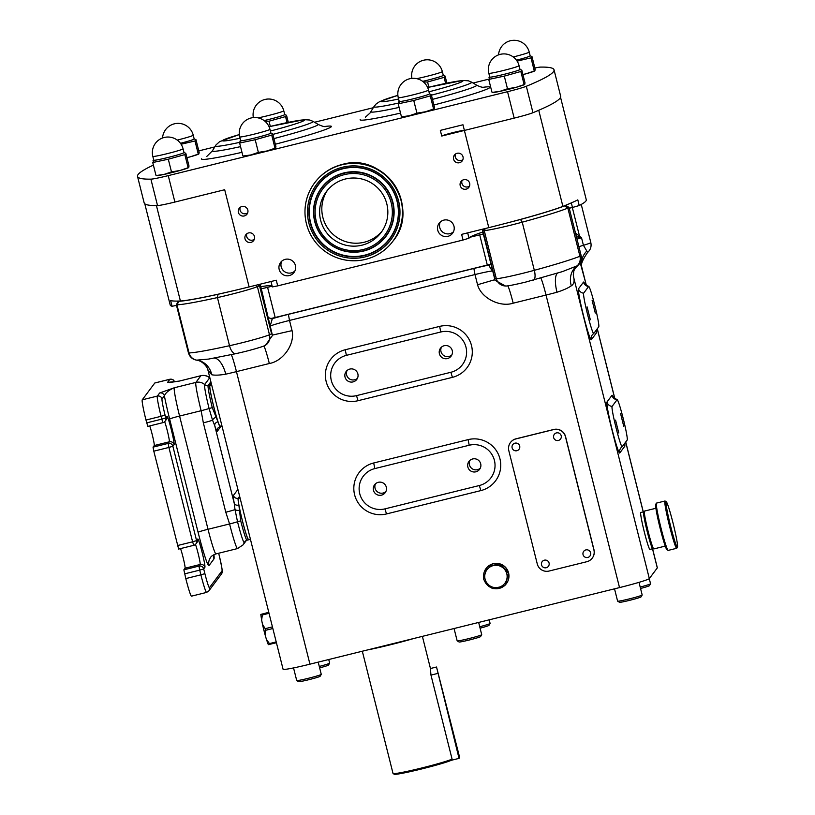 <?xml version="1.0" encoding="UTF-8"?>
<svg xmlns="http://www.w3.org/2000/svg" width="815" height="815" viewBox="0 0 815 815"><rect width="100%" height="100%" fill="white"/><g stroke="black" fill="none" stroke-linecap="round" stroke-linejoin="round"><path stroke-width="1.22" d="M557.99 440.528A3.902 3.881 -143.3 0 0 561.28 436.127A3.902 3.881 -143.3 0 0 556.869 432.826A3.902 3.881 -143.3 0 0 553.579 437.217A3.902 3.881 -143.3 0 0 557.99 440.528M516.466 450.797A3.902 3.881 -143.3 0 0 519.756 446.396A3.902 3.881 -143.3 0 0 515.345 443.095A3.902 3.881 -143.3 0 0 512.054 447.496A3.902 3.881 -143.3 0 0 516.466 450.797M587.381 557.542A3.902 3.881 -143.3 0 0 590.671 553.141A3.902 3.881 -143.3 0 0 586.26 549.84A3.902 3.881 -143.3 0 0 582.97 554.241A3.902 3.881 -143.3 0 0 587.381 557.542M545.856 567.811A3.902 3.881 -143.3 0 0 549.147 563.409A3.902 3.881 -143.3 0 0 544.736 560.109A3.902 3.881 -143.3 0 0 541.445 564.51A3.902 3.881 -143.3 0 0 545.856 567.811M244.286 215.955A4.87 4.849 -143.3 0 0 247.149 208.559A4.87 4.849 -143.3 0 0 239.203 208.324A4.87 4.849 -143.3 0 0 244.286 215.955M240.211 207.316A4.87 4.849 -143.3 0 0 247.689 212.888M250.928 242.381A4.87 4.849 -143.3 0 0 253.791 234.975A4.87 4.849 -143.3 0 0 245.835 234.751A4.87 4.849 -143.3 0 0 250.928 242.381M246.853 233.742A4.87 4.849 -143.3 0 0 254.321 239.315M459.477 162.725A4.87 4.849 -143.3 0 0 462.339 155.319A4.87 4.849 -143.3 0 0 454.393 155.095A4.87 4.849 -143.3 0 0 459.477 162.725M455.412 154.086A4.87 4.849 -143.3 0 0 462.879 159.659M466.119 189.151A4.87 4.849 -143.3 0 0 468.982 181.745A4.87 4.849 -143.3 0 0 461.025 181.511A4.87 4.849 -143.3 0 0 466.119 189.151M462.044 180.512A4.87 4.849 -143.3 0 0 469.511 186.085M447.904 236.35A8.384 8.354 -143.3 0 0 452.824 223.616A8.384 8.354 -143.3 0 0 439.142 223.229A8.384 8.354 -143.3 0 0 447.904 236.35M440.283 221.986A8.384 8.354 -143.3 0 0 453.435 231.817M285.26 259.343A8.384 8.354 36.7 0 1 294.011 272.475A8.384 8.354 36.7 0 1 280.34 272.078A8.384 8.354 36.7 0 1 285.26 259.343M294.877 271.038A8.384 8.354 36.7 0 1 281.715 261.218M353.058 381.909A6.622 6.602 -143.3 0 0 356.95 371.834A6.622 6.602 -143.3 0 0 346.141 371.528A6.622 6.602 -143.3 0 0 353.058 381.909M347.047 370.54A6.622 6.602 -143.3 0 0 357.449 378.303M447.445 358.559A6.622 6.602 -143.3 0 0 451.337 348.494A6.622 6.602 -143.3 0 0 440.518 348.178A6.622 6.602 -143.3 0 0 447.445 358.559M441.424 347.19A6.622 6.602 -143.3 0 0 451.826 354.953M381.502 495.143A6.622 6.602 -143.3 0 0 385.393 485.078A6.622 6.602 -143.3 0 0 374.584 484.762A6.622 6.602 -143.3 0 0 381.502 495.143M375.491 483.774A6.622 6.602 -143.3 0 0 385.892 491.547M475.889 471.804A6.622 6.602 -143.3 0 0 479.78 461.728A6.622 6.602 -143.3 0 0 468.961 461.422A6.622 6.602 -143.3 0 0 475.889 471.804M469.868 460.434A6.622 6.602 -143.3 0 0 480.269 468.197M595.296 313.062L592.098 300.215L595.296 313.062M590.315 319.735L587.116 306.888L590.315 319.735M618.758 432.979L615.559 420.122L618.758 432.979M623.74 426.306L620.541 413.45L623.74 426.306M416.669 78.648A15.587 0.846 165.9 0 0 426.428 76.447A15.587 0.846 165.9 0 0 442.321 71.649A15.587 0.846 165.9 0 0 442.341 71.588L443.289 75.357A15.587 0.846 165.9 0 1 427.376 80.227A15.587 0.846 165.9 0 1 422.659 81.347M423.494 82.009L427.58 81.989L444.114 77.364L445.092 76.06L446.865 83.12M443.279 75.306L445.092 76.06M275.552 148.096L275.501 148.126A16.565 0.897 165.9 0 1 275.501 148.126A16.565 0.897 165.9 0 1 266.872 150.989A16.565 0.897 165.9 0 1 258.732 153.118A16.565 0.897 165.9 0 1 250.826 154.952A16.565 0.897 165.9 0 1 243.726 156.113L243.318 156.072M240.619 141.728L239.641 143.043L255.197 139.722L258.375 152.395L250.826 154.952L243.532 155.96M270.906 133.089A15.587 0.846 165.9 0 1 254.993 137.959A15.587 0.846 165.9 0 1 240.67 140.689L239.722 136.91A15.587 0.846 165.9 0 0 254.046 134.18A15.587 0.846 165.9 0 0 269.938 129.381A15.587 0.846 165.9 0 0 269.959 129.32L270.906 133.089M255.197 139.722L271.731 135.096L272.709 133.792L275.888 146.466L275.623 148.024L266.872 150.989L258.375 152.395M270.896 133.039L272.709 133.792M434.1 108.884A16.565 0.897 165.9 0 1 434.059 108.904A16.565 0.897 165.9 0 1 425.43 111.767A16.565 0.897 165.9 0 1 417.3 113.896A16.565 0.897 165.9 0 1 409.385 115.73A16.565 0.897 165.9 0 1 402.284 116.881L401.877 116.84M399.177 102.507L398.199 103.811L413.755 100.5L416.934 113.173L409.385 115.73L402.101 116.739M429.474 93.868A15.587 0.846 165.9 0 1 413.551 98.737A15.587 0.846 165.9 0 1 399.228 101.468L398.28 97.688A15.587 0.846 165.9 0 0 412.604 94.958A15.587 0.846 165.9 0 0 428.507 90.159A15.587 0.846 165.9 0 0 428.527 90.098L429.474 93.868M413.755 100.5L430.289 95.875L431.267 94.571L434.446 107.234L434.191 108.792L425.43 111.767L416.934 113.173M429.454 93.817L431.267 94.571M258.1 117.869A15.587 0.846 165.9 0 0 267.86 115.669A15.587 0.846 165.9 0 0 283.763 110.871A15.587 0.846 165.9 0 0 283.783 110.809L284.73 114.579A15.587 0.846 165.9 0 1 268.807 119.448A15.587 0.846 165.9 0 1 264.091 120.569M264.926 121.231L269.011 121.211L285.545 116.586L286.523 115.282L288.296 122.342M284.72 114.528L286.523 115.282M513.236 56.969A15.587 0.846 165.9 0 0 513.318 56.948A15.587 0.846 165.9 0 0 529.21 52.15A15.587 0.846 165.9 0 0 529.23 52.089L530.178 55.858A15.587 0.846 165.9 0 1 516.445 60.178M517.097 61.115L531.003 57.865L531.981 56.561L535.16 69.234L534.895 70.793L526.144 73.758A16.565 0.897 165.9 0 1 522.935 74.634M530.168 55.807L531.981 56.561M524.646 84.485A16.565 0.897 165.9 0 1 524.605 84.505A16.565 0.897 165.9 0 1 515.976 87.368A16.565 0.897 165.9 0 1 507.847 89.507A16.565 0.897 165.9 0 1 499.931 91.341A16.565 0.897 165.9 0 1 492.841 92.492L492.423 92.452M489.723 78.108L488.745 79.422L504.302 76.111L507.49 88.774L499.931 91.341L492.647 92.34M520.021 69.469A15.587 0.846 165.9 0 1 504.098 74.338A15.587 0.846 165.9 0 1 489.774 77.068L488.827 73.299A15.587 0.846 165.9 0 0 503.15 70.569A15.587 0.846 165.9 0 0 519.053 65.76A15.587 0.846 165.9 0 0 519.073 65.699L520.021 69.469M504.302 76.111L520.836 71.486L521.814 70.171L524.992 82.845L524.738 84.403L515.976 87.368L507.49 88.774M520.011 69.428L521.814 70.171M188.642 167.605A16.565 0.897 165.9 0 1 188.611 167.625A16.565 0.897 165.9 0 1 179.983 170.488A16.565 0.897 165.9 0 1 171.843 172.617A16.565 0.897 165.9 0 1 163.937 174.451A16.565 0.897 165.9 0 1 156.837 175.602L156.419 175.561M153.719 161.227L152.741 162.531L168.297 159.22L171.486 171.894L163.937 174.451L156.643 175.459M184.017 152.588A15.587 0.846 165.9 0 1 168.104 157.458A15.587 0.846 165.9 0 1 153.78 160.188L152.823 156.409A15.587 0.846 165.9 0 0 167.146 153.678A15.587 0.846 165.9 0 0 183.049 148.88A15.587 0.846 165.9 0 0 183.069 148.819L184.017 152.588M168.297 159.22L184.832 154.595L185.81 153.291L188.999 165.954L188.734 167.513L179.983 170.488L171.486 171.894M184.007 152.537L185.81 153.291M177.232 140.088A15.587 0.846 165.9 0 0 177.313 140.068A15.587 0.846 165.9 0 0 193.216 135.27A15.587 0.846 165.9 0 0 193.237 135.198L194.184 138.978A15.587 0.846 165.9 0 1 180.451 143.297M181.093 144.235L194.999 140.985L195.977 139.681L199.155 152.344L198.901 153.903L190.139 156.867A16.565 0.897 165.9 0 1 186.93 157.743M194.164 138.927L195.977 139.681M441.75 136.044L440.324 130.38L462.981 124.777L464.397 130.441L441.75 136.044A11.695 0.632 165.9 0 1 453.67 132.438A11.695 0.632 165.9 0 1 464.377 130.359M421.732 768.932A29.961 1.62 165.9 0 1 394.266 774.25L393.085 773.547A30.939 1.671 -14.1 0 0 421.447 768.056A30.939 1.671 -14.1 0 0 452.07 759.091L451.347 760.273A29.961 1.62 165.9 0 1 421.732 768.932M362.318 651.226L393.024 773.466A30.939 1.671 -14.1 0 0 393.085 773.547M437.696 673.445L430.972 675.105L430.391 668.534L436.524 667.006L459.028 758.378L451.347 760.273M459.028 758.378L459.66 757.522L436.524 667.006M655.892 508.275L644.451 511.097A19.489 1.294 76.1 0 0 644.39 511.148A19.489 1.294 76.1 0 0 644.38 511.158A19.489 1.294 76.1 0 0 647.874 530.331A19.489 1.294 76.1 0 0 653.712 548.913L652.54 548.2A18.511 1.222 -103.9 0 1 646.998 530.545A18.511 1.222 -103.9 0 1 643.667 512.34A18.511 1.222 -103.9 0 1 643.677 512.319M653.712 548.913A19.489 1.294 76.1 0 0 653.813 548.933L665.244 546.101M668.076 550.37L666.904 549.656A23.391 1.548 -103.9 0 1 659.895 527.356A23.391 1.548 -103.9 0 1 655.698 504.353A23.391 1.548 -103.9 0 1 655.708 504.332L656.401 503.181A24.358 1.61 76.1 0 0 660.782 527.132A24.358 1.61 76.1 0 0 668.076 550.37A24.358 1.61 76.1 0 0 668.188 550.4L676.684 548.291A24.358 1.61 -103.9 0 1 669.431 525.675A24.358 1.61 -103.9 0 1 664.908 501.052A24.358 1.61 -103.9 0 1 664.989 501.001A24.358 1.61 -103.9 0 1 665.101 501.031L666.273 501.734A23.391 1.548 76.1 0 0 666.089 501.765A23.391 1.548 76.1 0 0 670.582 526.011A23.391 1.548 76.1 0 0 677.469 547.059A23.391 1.548 76.1 0 0 677.479 547.038A23.391 1.548 76.1 0 0 673.282 524.045A23.391 1.548 76.1 0 0 666.273 501.734M664.989 501.001L656.493 503.099A24.358 1.61 76.1 0 0 656.421 503.161A24.358 1.61 76.1 0 0 656.401 503.181M652.886 548.414A19 1.253 -103.9 0 1 652.744 548.699A19 1.253 -103.9 0 1 652.581 548.607A19 1.253 -103.9 0 1 646.702 529.505A19 1.253 -103.9 0 1 643.626 511.81A19 1.253 -103.9 0 1 643.789 511.891A19 1.253 -103.9 0 1 643.881 511.993M652.744 548.699L649.912 549.391A19 1.253 -103.9 0 1 649.749 549.31A19 1.253 -103.9 0 1 643.881 530.208A19 1.253 -103.9 0 1 640.794 512.503L643.626 511.81M506.37 583.672A12.663 12.622 -143.3 0 0 508.601 573.536L505.371 584.854A12.663 12.622 -143.3 0 0 506.37 583.672L506.461 583.56A12.663 12.622 -143.3 0 0 493.228 563.715A12.663 12.622 -143.3 0 0 486.158 568.401L486.066 568.513A12.663 12.622 -143.3 0 0 483.784 578.375M487.778 566.659L499.218 563.827A12.663 12.622 -143.3 0 0 487.778 566.659L493.218 565.62A11.206 11.166 -143.3 0 0 487.9 584.223A11.206 11.166 -143.3 0 0 506.706 579.577A11.206 11.166 -143.3 0 0 493.218 565.62L499.014 564.102A12.663 12.622 36.7 0 1 499.941 564.377L508.153 572.864A12.663 12.622 36.7 0 1 508.397 573.811L505.157 585.139A12.663 12.622 36.7 0 1 504.465 585.812L493.024 588.644A12.663 12.622 36.7 0 1 492.087 588.369L483.876 579.873A12.663 12.622 36.7 0 1 483.631 578.935L486.871 567.607A12.663 12.622 36.7 0 1 487.564 566.934M500.155 564.102L508.366 572.588A12.663 12.622 -143.3 0 0 500.155 564.102L499.941 564.377M493.737 588.481A12.663 12.622 -143.3 0 0 504.291 585.853M481.716 634.702L480.585 636.586A11.104 0.601 165.9 0 1 469.257 640.009A11.104 0.601 165.9 0 1 459.069 641.986L457.184 640.855A12.663 0.683 165.9 0 1 457.154 640.824A12.663 0.683 165.9 0 0 468.798 638.614A12.663 0.683 165.9 0 0 481.716 634.702A12.663 0.683 165.9 0 1 481.716 634.702L478.66 622.446M639.011 582.348L642.179 594.97A12.663 0.683 165.9 0 1 642.169 595.011L641.038 596.896A11.104 0.601 165.9 0 1 629.7 600.319A11.104 0.601 165.9 0 1 619.522 602.295L617.638 601.164A12.663 0.683 165.9 0 1 617.607 601.134L614.52 588.837M642.169 595.011A12.663 0.683 165.9 0 1 629.241 598.923A12.663 0.683 165.9 0 1 617.638 601.164M321.273 674.382L320.132 676.267A11.104 0.601 165.9 0 1 319.989 676.389A11.104 0.601 165.9 0 1 308.814 679.7A11.104 0.601 165.9 0 1 298.626 681.676L296.731 680.545A12.663 0.683 165.9 0 1 296.711 680.515A12.663 0.683 165.9 0 0 308.355 678.294A12.663 0.683 165.9 0 0 321.1 674.525A12.663 0.683 165.9 0 0 321.273 674.382A12.663 0.683 165.9 0 1 321.273 674.382L318.207 662.137M413.786 638.491A37.032 2.007 165.9 0 1 390.079 644.848A37.032 2.007 165.9 0 1 367.29 649.993M560.547 97.342L586.28 199.787A311.809 16.86 165.9 0 1 579.221 205.533L572.456 207.479L571.315 202.904M259.252 284.425L260.392 285.097A19.489 1.049 165.9 0 1 260.433 285.148A19.489 1.049 165.9 0 1 259.506 285.729L257.387 286.636A29.228 1.579 165.9 0 1 228.923 294.887A29.228 1.579 165.9 0 1 217.432 297.587A81.846 4.421 165.9 0 1 176.937 304.81A19.489 1.049 165.9 0 1 176.335 304.708A19.489 1.049 165.9 0 1 176.356 304.647L178.475 301.112A16.565 0.897 -14.1 0 0 178.974 301.255A78.923 4.269 -14.1 0 0 218.023 294.286A26.304 1.426 -14.1 0 0 226.091 292.412A77.955 4.218 165.9 0 1 180.4 300.99A311.809 16.86 165.9 0 1 178.516 301.061A311.809 16.86 165.9 0 1 170.63 300.592L172.057 306.257A311.809 16.86 165.9 0 1 170.213 305.024L144.785 203.781M565.549 205.319L568.992 207.367A19.489 1.049 165.9 0 1 569.043 207.417A19.489 1.049 165.9 0 1 567.841 208.11A81.846 4.421 165.9 0 1 522.232 222.189A29.228 1.579 165.9 0 1 510.475 225.246A29.228 1.579 165.9 0 1 484.232 230.523L482.806 230.492A19.489 1.049 165.9 0 1 482.399 230.39A19.489 1.049 165.9 0 1 482.409 230.329L483.193 229.025M467.678 232.866L469.012 238.204L463.042 240.028L461.626 234.363L488.786 227.64A77.955 4.218 -14.1 0 0 512.187 221.639A26.304 1.426 -14.1 0 0 520.5 219.459A78.923 4.269 -14.1 0 0 564.469 205.889A16.565 0.897 -14.1 0 0 565.488 205.339A311.809 16.86 -14.1 0 0 577.804 199.869L579.221 205.533M587.646 314.743A20.793 1.375 76.1 0 0 593.727 333.488A20.793 1.375 76.1 0 0 593.768 333.457L598.75 326.784A20.793 1.375 76.1 0 0 594.95 306.002A20.793 1.375 76.1 0 0 588.725 286.452A20.793 1.375 76.1 0 0 588.624 286.503L583.642 293.176A20.793 1.375 76.1 0 0 587.646 314.743M616.089 427.977A20.793 1.375 76.1 0 0 622.171 446.732A20.793 1.375 76.1 0 0 622.212 446.702L627.193 440.029A20.793 1.375 76.1 0 0 623.394 419.246A20.793 1.375 76.1 0 0 617.169 399.696A20.793 1.375 76.1 0 0 617.067 399.747L612.085 406.42A20.793 1.375 76.1 0 0 616.089 427.977M537.268 563.939A9.739 9.709 -143.3 0 0 549.076 571.04L586.831 561.708A9.739 9.709 -143.3 0 0 593.901 549.931L565.457 436.697A9.739 9.709 -143.3 0 0 553.65 429.587L515.895 438.928A9.739 9.709 -143.3 0 0 508.825 450.705L537.268 563.939M592.271 558.102L592.362 557.98A9.739 9.709 -143.3 0 0 593.992 549.809L565.549 436.575A9.739 9.709 -143.3 0 0 553.742 429.474L515.987 438.806A9.739 9.709 -143.3 0 0 510.547 442.413L510.455 442.535M488.786 227.64L464.377 130.441A77.955 4.218 165.9 0 1 464.377 130.441L514.173 118.124L507.541 91.698L168.257 175.633A19.489 1.049 165.9 0 1 150.887 179.147A487.207 26.345 165.9 0 1 137.521 176.437A487.207 26.345 165.9 0 1 153.393 165.109M463.042 240.028L277.701 285.871L276.275 280.207L249.115 286.931A77.955 4.218 165.9 0 1 226.091 292.412M512.187 221.639A77.955 4.218 -14.1 0 0 562.89 206.378A311.809 16.86 -14.1 0 0 565.488 205.339M309.945 664.174L236.462 371.64A29.228 1.579 165.9 0 1 225.755 374.166C219.602 375.236 214.946 375.43 211.788 374.768L207.927 370.051L283.09 669.298A29.228 1.579 -14.1 0 0 309.945 664.174L619.522 587.595A29.228 1.579 -14.1 0 0 649.331 578.589L657.298 567.912A29.228 1.579 -14.1 0 0 657.338 567.8L652.55 548.74M586.494 285.749L580.188 262.685M573.281 274.686L573.77 277.783C574.595 281.603 573.77 284.282 571.295 285.831C568.045 288.082 563.267 290.221 556.981 292.228A19.489 6.235 74.9 0 1 557.623 273.117M270.132 318.696A11.502 0.621 -14.1 0 0 275.164 317.514L487.299 265.048A11.502 0.621 -14.1 0 0 490.875 264.131M384.955 508.866L479.332 485.526A20.793 20.721 -143.3 0 0 494.42 460.404A20.793 20.721 -143.3 0 0 469.216 445.245L374.829 468.584A20.793 20.721 -143.3 0 0 359.751 493.717A20.793 20.721 -143.3 0 0 384.955 508.866L386.493 513.939A26.304 26.212 36.7 0 1 354.606 494.766A26.304 26.212 36.7 0 1 373.688 462.981L374.829 468.584M356.512 395.632L450.889 372.282A20.793 20.721 -143.3 0 0 465.976 347.159A20.793 20.721 -143.3 0 0 440.772 332L346.385 355.35A20.793 20.721 -143.3 0 0 331.308 380.473A20.793 20.721 -143.3 0 0 356.512 395.632L358.05 400.705A26.304 26.212 36.7 0 1 326.163 381.522A26.304 26.212 36.7 0 1 345.244 349.747L346.385 355.35M250.592 539.907L248.351 539.204A20.793 1.375 -103.9 0 1 242.137 519.654A20.793 1.375 -103.9 0 1 238.337 498.872L239.793 496.926M222.149 426.673L219.907 425.96A20.793 1.375 -103.9 0 1 213.693 406.41A20.793 1.375 -103.9 0 1 209.893 385.627L211.35 383.682M575.492 233.1L581.523 237.746L576.409 236.758M482.399 230.39L492.739 271.049C490.559 268.726 489.418 266.709 489.316 264.997A25.336 1.365 165.9 0 1 490.1 264.732M494.909 279.677L477.549 284.741L474.992 274.553A19.489 1.049 -14.1 0 1 492.739 271.049L494.909 279.677L494.899 278.618L496.315 278.649L484.232 230.523L485.414 228.475M178.974 301.255L176.937 304.81L189.029 352.936A81.846 4.421 -14.1 0 0 229.514 345.713A29.228 1.579 -14.1 0 0 241.016 343.013A29.228 1.579 -14.1 0 0 269.47 334.761L271.599 333.855L272.281 334.751L260.433 285.148M494.776 280.105L505.361 285.963A9.739 9.546 91.2 0 1 496.315 278.649A29.228 1.579 -14.1 0 0 522.558 273.371A29.228 1.579 -14.1 0 0 534.324 270.315A9.739 3.403 74.7 0 1 533.468 280.065A9.739 3.403 74.7 0 1 533.275 280.105M505.361 285.963C506.247 286.36 512.93 285.097 525.4 282.163L562.36 271.629L577.703 265.619C580.8 262.97 581.941 259.608 581.126 255.543A19.489 1.049 -14.1 0 1 579.934 256.246L567.841 208.11L564.469 205.889M176.335 304.708L188.428 352.834C189.701 356.939 192.411 359.374 196.558 360.149L208.589 359.079L235.953 353.659A9.739 4.574 77.6 0 1 229.514 345.713L217.432 297.587L218.023 294.286M255.421 285.372L257.387 286.636L269.47 334.761A9.739 9.21 66.9 0 1 264.315 345.805L265.435 345.336L272.791 335.016L272.281 334.751M578.905 246.711A19.489 1.049 165.9 0 1 583.428 245.295L587.625 252.446C590.559 249.797 591.619 246.497 590.814 242.564A19.489 1.049 -14.1 0 1 583.428 245.295L581.523 237.746A19.489 1.049 -14.1 0 0 577.01 239.162M649.331 578.589L573.77 277.783A19.489 16.494 -7.8 0 1 573.342 275.776L573.342 275.776C573.984 270.621 572.813 270.988 577.703 265.619M571.295 285.831A19.489 16.392 63.2 0 1 576.541 266.291A9.739 9.067 68 0 0 579.934 256.246A81.846 4.421 -14.1 0 1 534.324 270.315L522.232 222.189L520.5 219.459M619.522 587.595L546.04 295.061L513.185 303.19A19.489 1.294 76.1 0 0 507.786 285.831M586.413 285.698L581.747 267.106A19.489 17.512 158.3 0 1 586.545 251.305M268.42 317.606L271.68 318.808A5.848 5.267 82.4 0 0 272.332 318.675A25.336 1.365 165.9 0 1 288.378 314.366L473.861 268.492L474.992 274.553L289.498 320.438L292.065 330.625L272.791 335.016M292.065 330.625C295.152 343.92 283.243 361.147 269.327 363.51A19.489 1.294 76.1 0 0 263.815 346.018M225.755 374.166A19.489 8.619 77.4 0 0 214.396 358.08M211.788 374.768A19.489 17.604 92.4 0 0 197.006 360.179A9.739 9.454 88.4 0 1 189.029 352.936A19.489 1.049 -14.1 0 1 188.428 352.834M271.201 318.838A25.336 1.365 165.9 0 1 272.332 318.675L270.111 326.122A19.489 1.049 -14.1 0 1 289.498 320.438L288.378 314.366M572.324 207.509L579.353 235.504A5.848 2.262 -52.7 0 0 578.63 237.175M491.292 263.479L489.774 264.865A5.848 4.89 71.2 0 1 489.316 264.997A25.336 1.365 165.9 0 0 473.861 268.492M469.012 238.204A87.694 4.747 165.9 0 1 482.806 232.03M569.247 208.243A87.694 4.747 165.9 0 1 572.456 207.479M277.701 285.871L272.332 286.9L270.977 281.521M260.81 286.656A87.694 4.747 165.9 0 1 272.016 285.657M176.519 305.421L172.057 306.257M239.641 496.304L238.184 498.25A21.434 1.416 76.1 0 0 238.876 505.045A21.434 1.416 76.1 0 0 244.184 527.611A21.434 1.416 76.1 0 0 248.544 539.825A21.434 1.416 76.1 0 0 248.606 539.775L248.962 539.296M211.187 383.06L209.74 385.016A21.434 1.416 76.1 0 0 211.992 399.391A21.434 1.416 76.1 0 0 217.951 421.773A21.434 1.416 76.1 0 0 220.101 426.581A21.434 1.416 76.1 0 0 220.162 426.53L220.519 426.051M162.908 422.649L147.821 426.388L145.977 420.041A19.489 1.294 -103.9 0 1 142.238 399.829L154.789 383.009A19.489 1.294 -103.9 0 1 154.85 382.969L169.948 379.23A19.489 1.294 -103.9 0 0 169.887 379.281L154.789 383.009M142.238 399.829L157.336 396.09L159.659 392.993L174.339 387.757C168.99 389.988 165.669 392.687 164.375 395.825L162.063 398.932A15.587 1.029 76.1 0 0 165.058 415.1L165.761 417.932L166.963 416.333A14.619 0.968 -103.9 0 1 171.262 429.485A14.619 0.968 -103.9 0 1 174.074 444.644L172.872 446.243L196.578 540.61L197.78 539.01A14.619 0.968 -103.9 0 1 202.079 552.163A14.619 0.968 -103.9 0 1 204.891 567.322L203.689 568.921L204.881 573.638A15.587 1.029 76.1 0 0 209.465 587.666L222.016 570.857A15.587 1.029 76.1 0 0 219.021 554.689L218.665 553.232L219.021 554.689M210.871 381.766L208.151 385.403A21.434 1.416 76.1 0 0 212.277 407.632L217.951 421.773A3.902 2.944 -18.3 0 0 214.722 425.613L212.552 420.204A9.739 0.53 165.9 0 1 203.343 422.842L201.132 410.709A27.282 1.803 -103.9 0 1 195.885 382.418L200.867 375.746A27.282 1.803 -103.9 0 1 200.959 375.684L179.32 381.084L167.574 382.388A3.902 3.881 36.7 0 1 169.754 382.469M209.465 587.666A3.902 3.881 -143.3 0 1 208.813 590.936L206.582 592.423L191.474 596.162A19.489 1.294 -103.9 0 1 185.8 578.579L183.864 569.817L185.066 568.208A10.717 0.713 76.1 0 0 183.691 559.946A10.717 0.713 76.1 0 0 180.523 548.597M178.638 549.066L193.736 545.327A3.902 3.902 0 0 0 195.926 543.87A3.902 3.881 -143.3 0 1 193.756 545.317L178.638 549.066L153.801 451.174L153.047 447.14L154.249 445.54A10.717 0.713 76.1 0 0 152.874 437.268A10.717 0.713 76.1 0 0 149.705 425.919M245.59 540.865L244.337 542.545A9.739 9.709 -143.3 0 1 243.043 544.899L237.522 548.566A27.282 1.803 -103.9 0 1 229.575 523.953L225.786 512.217L203.343 422.842M239.131 510.384A3.902 1.64 -1.2 0 1 235.005 509.569L234.272 503.446A3.902 2.659 -10.4 0 0 238.876 505.045L240.72 520.866A21.434 1.416 76.1 0 0 246.955 540.213L244.857 541.608A3.902 3.881 36.7 0 0 244.337 542.545A23.105 1.528 -103.9 0 1 237.532 521.753L235.005 509.569A9.739 0.53 165.9 0 1 225.786 512.217M215.761 417.341A3.902 1.997 -27.8 0 0 212.552 420.204L209.088 408.509A9.739 0.53 165.9 0 1 201.132 410.709L179.575 416.047L208.019 529.281A27.282 1.803 76.1 0 0 215.965 553.905C212.847 555.137 211.065 556.319 210.616 557.45A9.739 9.709 -143.3 0 0 208.986 565.61A37.032 2.455 -103.9 0 1 198.086 532.287L169.642 419.042A37.032 2.455 -103.9 0 1 164.375 395.825A3.902 3.881 36.7 0 0 159.659 392.993M261.34 288.755A11.502 0.621 -14.1 0 0 267.585 287.318L272.149 286.187M469.776 237.308L479.709 234.852A11.502 0.621 -14.1 0 0 483.285 233.925M430.972 675.105L452.07 759.091M269.021 613.308L262.338 614.958L261.635 620.134L260.8 614.418L268.777 612.309M268.818 612.483L260.871 614.378M272.434 626.888L265.201 628.681L262.512 624.351L265.079 634.753L265.609 630.301L272.842 628.518M276.214 641.925L269.449 643.595L266.423 639.418L268.318 644.685M268.38 644.645L276.417 642.719M266.423 639.418L265.232 635.323M262.512 624.351L261.635 620.134M328.74 659.529L329.647 663.135A12.663 0.683 165.9 0 1 329.637 663.176L328.506 665.06A11.104 0.601 165.9 0 1 319.653 667.862M329.637 663.176A12.663 0.683 165.9 0 1 319.286 666.436M649.27 578.66L650.543 583.754A12.663 0.683 165.9 0 1 650.543 583.795L649.412 585.679A11.104 0.601 165.9 0 1 640.549 588.481M650.543 583.795A12.663 0.683 165.9 0 1 640.193 587.055M489.194 619.838L490.1 623.444A12.663 0.683 165.9 0 1 490.09 623.485L488.959 625.37A11.104 0.601 165.9 0 1 480.096 628.171M490.09 623.485A12.663 0.683 165.9 0 1 479.74 626.745M484.344 580.392A12.663 12.622 -143.3 0 0 491.486 587.798M486.871 567.607L487.075 567.332A12.663 12.622 -143.3 0 0 486.066 568.513M676.776 548.22A24.358 1.61 -103.9 0 1 676.766 548.24L677.479 547.038M534.854 67.991A19.489 1.049 165.9 0 1 540.651 67.095A487.207 26.345 165.9 0 1 554.027 69.805L560.659 96.231A487.207 26.345 165.9 0 1 560.048 98.177A487.207 26.345 165.9 0 1 532.959 112.704A19.489 1.049 165.9 0 1 514.173 118.124M249.115 286.931L224.696 189.732L174.899 202.049A19.489 1.049 165.9 0 1 157.529 205.574A487.207 26.345 165.9 0 1 144.153 202.864L137.521 176.437M534.813 70.874A16.565 0.897 165.9 0 1 534.772 70.895A16.565 0.897 165.9 0 1 526.144 73.758L522.904 74.511M198.768 154.015L198.819 153.974A16.565 0.897 165.9 0 1 198.768 154.015A16.565 0.897 165.9 0 1 190.139 156.867L186.9 157.621M198.789 150.887L214.742 146.934M314.529 122.25L373.311 107.712M473.097 83.028L488.745 79.157M554.027 69.805A487.207 26.345 165.9 0 1 526.327 86.278A19.489 1.049 165.9 0 1 507.541 91.698M194.999 140.985L198.177 153.658L198.901 153.903M184.832 154.595L188.02 167.269L188.734 167.513M152.741 162.531L155.93 175.205M520.836 71.486L524.014 84.149L524.738 84.403M488.745 79.422L491.934 92.095M531.003 57.865L534.182 70.538L534.895 70.793M285.545 116.586L287.053 122.596M269.011 121.211L270.315 126.396M430.289 95.875L433.468 108.548L434.191 108.792M398.199 103.811L401.377 116.484M271.731 135.096L274.91 147.77L275.623 148.024M239.641 143.043L242.819 155.706M444.114 77.364L445.622 83.375M427.58 81.989L428.873 87.174M341.862 164.803A48.819 48.635 36.7 0 1 392.85 241.291A48.819 48.635 36.7 0 1 313.184 238.978A48.819 48.635 36.7 0 1 341.862 164.803M382.154 231.022A34.149 34.026 36.7 0 1 328.078 228.73A34.149 34.026 36.7 0 1 327.508 190.211M362.043 245.162A34.149 34.026 36.7 0 1 326.367 191.647A34.149 34.026 36.7 0 1 382.103 193.267A34.149 34.026 36.7 0 1 362.043 245.162M324.441 126.539A66.942 3.617 165.9 0 1 331.328 126.692A66.942 3.617 165.9 0 1 275.327 144.214M325.572 126.6L325.582 126.6C324.238 126.834 321.711 126.081 318.023 124.338A54.544 2.954 165.9 0 1 318.064 124.695A54.544 2.954 165.9 0 1 273.911 138.591M269.052 126.702L304.199 119.673L309.781 120.019L313.052 121.374A50.438 2.73 165.9 0 1 313.092 121.7A50.438 2.73 165.9 0 1 272.852 134.393M239.641 142.37A50.438 2.73 165.9 0 1 215.364 145.905A50.438 2.73 165.9 0 1 215.394 145.865M240.537 146.629A54.544 2.954 165.9 0 1 212.379 150.867L216.036 144.897L219.673 141.616L239.315 134.577A42.166 2.282 165.9 0 0 222.566 140.567A42.166 2.282 165.9 0 0 240.048 138.244M269.062 126.722A42.166 2.282 165.9 0 1 304.25 120.365A42.166 2.282 165.9 0 1 270.386 131.032M360.21 119.55A66.942 3.617 -14.1 0 0 400.532 113.102M433.886 104.992A66.942 3.617 -14.1 0 0 489.897 87.47A66.942 3.617 -14.1 0 0 483 87.317M370.978 111.604A54.544 2.954 -14.1 0 0 370.947 111.645A54.544 2.954 -14.1 0 0 399.106 107.407M432.47 99.369A54.544 2.954 -14.1 0 0 476.632 85.463A54.544 2.954 -14.1 0 0 476.581 85.117C479.689 86.716 482.215 87.47 484.141 87.378M431.42 95.172A50.438 2.73 -14.1 0 0 471.651 82.478A50.438 2.73 -14.1 0 0 471.61 82.152L476.581 85.117M428.955 91.81A42.166 2.282 -14.1 0 0 462.818 81.143A42.166 2.282 -14.1 0 0 427.62 87.5M398.209 103.148A50.438 2.73 -14.1 0 1 373.922 106.684A50.438 2.73 -14.1 0 0 373.922 106.684L376.163 103.953L379.668 101.59L397.883 95.345A42.166 2.282 -14.1 0 0 381.125 101.345A42.166 2.282 -14.1 0 0 398.616 99.023M593.687 333.508A5.848 5.827 -143.3 0 0 591.333 339.733A26.304 1.742 -103.9 0 1 583.581 316.057A26.304 1.742 -103.9 0 1 578.528 288.775L583.509 282.102A26.304 1.742 -103.9 0 1 584.997 284.486M622.13 446.752A5.848 5.827 -143.3 0 0 619.777 452.967A26.304 1.742 -103.9 0 1 612.024 429.291A26.304 1.742 -103.9 0 1 606.971 402.009L611.953 395.336A26.304 1.742 -103.9 0 1 613.44 397.73M180.4 300.99L156.429 205.584M562.89 206.378L538.746 110.269M596.325 330.299A26.304 1.742 -103.9 0 1 596.315 333.06L591.333 339.733M624.769 443.543A26.304 1.742 -103.9 0 1 624.759 446.294L619.777 452.967M657.298 567.912L652.489 548.76M643.229 511.902L625.686 442.046M614.856 398.943L597.242 328.802M479.332 485.526L480.87 490.589L386.493 513.939M469.216 445.245L468.075 439.631A26.304 26.212 36.7 0 1 499.952 458.814A26.304 26.212 36.7 0 1 480.87 490.589M373.688 462.981L468.075 439.631M450.889 372.282L452.427 377.355L358.05 400.705M440.772 332L439.631 326.397A26.304 26.212 36.7 0 1 471.508 345.57A26.304 26.212 36.7 0 1 452.427 377.355M345.244 349.747L439.631 326.397M612.085 406.42A5.848 5.827 36.7 0 1 606.971 402.009M611.953 395.336A5.848 5.827 -143.3 0 0 617.067 399.747M624.759 446.294A5.848 5.827 36.7 0 1 624.83 443.187M583.642 293.176A5.848 5.827 36.7 0 1 578.528 288.775M583.509 282.102A5.848 5.827 -143.3 0 0 588.624 286.503M596.315 333.06A5.848 5.827 36.7 0 1 596.386 329.943M238.337 498.872A5.848 5.827 -143.3 0 0 239.793 497.496L239.895 497.354M209.893 385.627A5.848 5.827 -143.3 0 0 211.35 384.262L211.452 384.11M513.185 303.19C499.768 307.581 481.105 297.923 477.549 284.741M269.327 363.51L236.462 371.64A19.489 1.294 76.1 0 0 231.297 354.678M556.981 292.228A29.228 1.579 165.9 0 1 546.04 295.061A19.489 1.294 76.1 0 0 540.844 278.027M483.733 228.893L482.806 230.492L494.899 278.618M271.599 333.855L259.506 285.729L257.978 284.741M177.354 301.092L177.69 302.416M213.836 554.811L213.927 554.669A37.032 2.455 -103.9 0 1 213.968 558.937L208.986 565.61M146.69 422.873L161.788 419.134L161.075 416.302L145.977 420.041M212.277 407.632L209.088 408.509A23.105 1.528 -103.9 0 1 204.647 384.548A9.739 9.709 -143.3 0 0 195.885 382.418L174.339 387.757A27.282 1.803 76.1 0 0 179.575 416.047A9.739 0.53 -14.1 0 0 169.642 419.042M209.74 385.016L208.151 385.403A3.902 3.881 36.7 0 1 204.647 384.548L209.628 377.875A9.739 9.709 -143.3 0 0 200.867 375.746L179.32 381.084A27.282 1.803 76.1 0 1 179.402 381.023M167.574 382.388L169.887 379.281A3.902 3.881 36.7 0 1 174.532 381.838M185.8 578.579L200.898 574.84L199.716 570.123L184.618 573.852M183.864 569.817L198.972 566.079L200.164 564.479A10.717 0.713 76.1 0 0 198.666 555.677A10.717 0.713 76.1 0 0 195.437 544.41M185.066 568.208L200.164 564.479A3.902 3.881 36.7 0 1 204.891 567.322M177.507 545.541L192.605 541.812L168.899 447.445L153.801 451.174M153.047 447.14L168.155 443.401L169.347 441.801A10.717 0.713 76.1 0 0 167.849 432.999A10.717 0.713 76.1 0 0 164.63 421.742M154.249 445.54L169.347 441.801A3.902 3.881 36.7 0 1 174.074 444.644M240.72 520.866L237.532 521.753A9.739 0.53 165.9 0 1 229.575 523.953L208.019 529.281A9.739 0.53 -14.1 0 0 198.086 532.287M221.099 426.204L217.34 431.237A25.336 1.681 -103.9 0 1 214.722 425.613L234.272 503.446A25.336 1.681 -103.9 0 1 233.457 495.408L237.909 489.438M206.582 592.423A19.489 1.294 -103.9 0 1 200.898 574.84L204.881 573.638M165.058 415.1L161.075 416.302A19.489 1.294 -103.9 0 1 157.336 396.09A3.902 3.881 36.7 0 1 162.063 398.932M199.716 570.123L198.972 566.079A3.902 3.881 36.7 0 1 203.689 568.921L199.716 570.123M193.736 545.327L192.605 541.812L196.578 540.61A3.902 3.881 -143.3 0 1 195.926 543.87L197.128 542.27A3.902 3.881 -143.3 0 0 197.78 539.01M168.899 447.445L168.155 443.401A3.902 3.881 36.7 0 1 172.872 446.243L168.899 447.445M147.821 426.388L162.929 422.649L161.788 419.134L165.761 417.932A3.902 3.881 -143.3 0 1 165.109 421.202L166.311 419.593A3.902 3.881 -143.3 0 0 166.963 416.333M209.954 378.129A3.902 3.881 -143.3 0 1 209.628 377.875A23.105 1.528 -103.9 0 1 209.873 377.895C207.316 375.715 204.341 374.971 200.959 375.684M238.184 498.25A3.902 3.881 36.7 0 1 233.457 495.408M220.101 426.581L217.992 427.977A3.902 3.881 -143.3 0 0 217.34 431.237M213.856 554.699A9.739 9.709 -143.3 0 0 213.968 558.937M219.031 554.669C223.392 573.892 222.485 571.947 221.364 574.117A3.902 3.881 -143.3 0 0 222.016 570.857M162.939 422.639A3.902 3.881 -143.3 0 0 165.109 421.202A3.902 3.902 0 0 1 162.929 422.649M267.585 287.318L275.164 317.514M479.709 234.852L487.299 265.048M262.338 614.958A17.543 1.161 -103.9 0 1 262.226 614.113M265.609 630.301A17.543 1.161 -103.9 0 1 265.201 628.681M269.745 644.37A17.543 1.161 -103.9 0 1 269.449 643.595M264.957 634.284A15.78 1.049 -103.9 0 1 262.746 625.411M241.974 152.334A66.942 3.617 165.9 0 1 201.651 158.772M532.959 112.704L526.327 86.278M174.899 202.049L168.257 175.633M157.529 205.574L150.887 179.147M342.473 167.238A46.302 46.139 36.7 0 1 398.586 200.989A46.302 46.139 36.7 0 1 364.998 256.929A46.302 46.139 36.7 0 1 308.885 223.178A46.302 46.139 36.7 0 1 342.473 167.238M364.713 255.543A44.937 44.774 -143.3 0 0 397.312 201.254A44.937 44.774 -143.3 0 0 342.85 168.501A44.937 44.774 -143.3 0 0 310.25 222.79A44.937 44.774 -143.3 0 0 364.713 255.543M344.042 173.259A40.027 39.884 36.7 0 1 392.555 202.436A40.027 39.884 36.7 0 1 363.521 250.786A40.027 39.884 36.7 0 1 315.008 221.619A40.027 39.884 36.7 0 1 344.042 173.259M363.144 249.533A38.662 38.519 -143.3 0 0 391.19 202.823A38.662 38.519 -143.3 0 0 344.327 174.644A38.662 38.519 -143.3 0 0 316.281 221.344A38.662 38.519 -143.3 0 0 363.144 249.533M364.672 255.187A44.621 44.458 36.7 0 1 310.596 222.668A44.621 44.458 36.7 0 1 342.962 168.756A44.621 44.458 36.7 0 1 397.048 201.285A44.621 44.458 36.7 0 1 364.672 255.187M344.001 172.902A40.343 40.2 36.7 0 1 392.901 202.303A40.343 40.2 36.7 0 1 363.633 251.04A40.343 40.2 36.7 0 1 314.743 221.639A40.343 40.2 36.7 0 1 344.001 172.902M342.086 164.508A48.819 48.635 36.7 0 1 393.075 240.996C421.365 207.224 384.232 151.539 342.086 164.508C330.91 167.391 321.833 173.412 314.845 182.58A48.819 48.635 36.7 0 1 342.086 164.508M442.341 71.588A15.587 15.587 0 0 0 423.474 60.249A15.587 15.587 0 0 0 411.921 78.372M269.959 129.32A15.587 15.587 0 0 0 251.091 117.981A15.587 15.587 0 0 0 239.722 136.91M428.527 90.098A15.587 15.587 0 0 0 409.66 78.76A15.587 15.587 0 0 0 398.28 97.688M283.783 110.809A15.587 15.587 0 0 0 264.916 99.471A15.587 15.587 0 0 0 253.363 117.594M529.23 52.089A15.587 15.587 0 0 0 498.556 54.87M519.073 65.699A15.587 15.587 0 0 0 500.206 54.361A15.587 15.587 0 0 0 488.827 73.299M183.069 148.819A15.587 15.587 0 0 0 164.202 137.48A15.587 15.587 0 0 0 152.823 156.409M193.237 135.198A15.587 15.587 0 0 0 162.552 137.99M212.379 150.867L206.796 156.439M365.354 117.217L370 113.061L373.922 106.684M471.61 82.152L468.35 80.797L462.757 80.451L427.61 87.48M643.667 512.34L644.38 511.158M454.067 628.528L457.154 640.824M293.543 667.923L296.711 680.515M235.953 353.659L243.858 351.805C255.299 349.044 264.875 345.825 264.315 345.805M592.311 334.833L593.727 333.488M620.755 448.067L622.171 446.732M624.871 443.136L624.698 443.696M613.491 398.046L613.175 397.343L617.169 399.696M596.417 329.902L596.254 330.452M585.048 284.812L584.732 284.109L588.725 286.452M643.29 511.891L625.737 441.974M614.938 398.983L597.293 328.74M581.248 204.453L590.814 242.564M569.043 207.417L581.126 255.543M582.175 268.553C580.005 266.179 581.818 260.81 587.625 252.446M207.927 370.051C208.212 368.828 203.658 360.953 196.558 360.149M237.522 548.566L215.965 553.905M248.544 539.825L246.955 540.213M243.043 544.899L246.405 540.396M169.5 382.551L178.679 381.165M174.797 381.797L173.096 379.77L169.948 379.23M208.813 590.936L221.364 574.117M430.452 668.504L422.384 636.362M313.052 121.374L318.023 124.338M153.76 160.137L153.006 160.728M489.764 77.017L489.01 77.608M399.218 101.417L398.464 102.007M240.649 140.638L239.895 141.229"/></g></svg>
